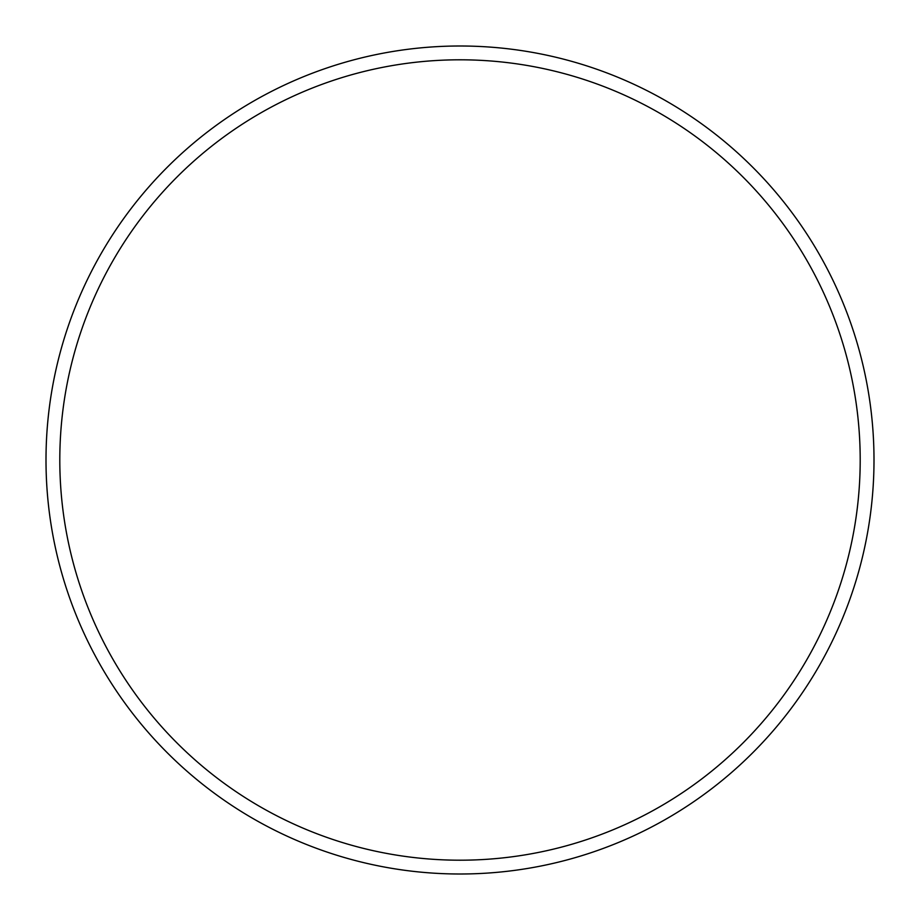 <?xml version="1.0" encoding="UTF-8"?>
<svg xmlns="http://www.w3.org/2000/svg" width="920" height="920" viewBox="0 0 920 920"><rect width="100%" height="100%" fill="white"/><g stroke="black" fill="none" stroke-linecap="round" stroke-linejoin="round"><path stroke-width="1.38" d="M59.8 460A400.2 400.2 0 0 0 460 860.2A400.2 400.2 0 0 0 860.2 460A400.2 400.2 0 0 0 460 59.8A400.2 400.2 0 0 0 59.8 460M874 460A414 414 0 0 0 460 46A414 414 0 0 0 46 460A414 414 0 0 0 460 874A414 414 0 0 0 874 460"/></g></svg>
